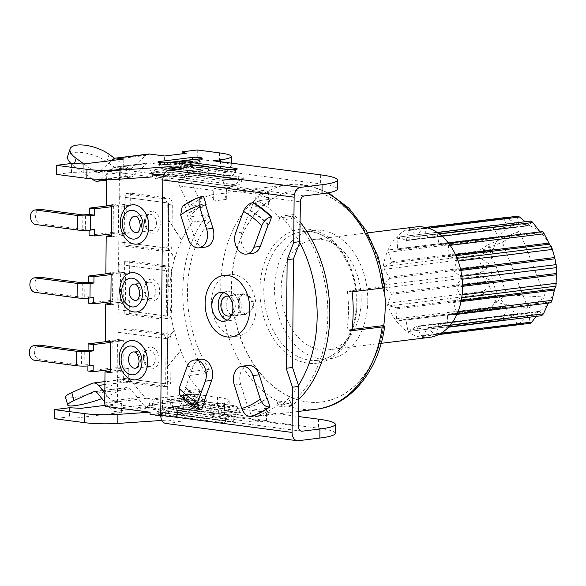 <?xml version="1.0" encoding="UTF-8"?>
<svg xmlns="http://www.w3.org/2000/svg" width="586" height="586" viewBox="0 0 586 586"><rect width="100%" height="100%" fill="white"/><g stroke="black" fill="none" stroke-linecap="round" stroke-linejoin="round"><path stroke-width="0.44" stroke-dasharray="2.93 2.2" d="M524.206 224.409A45.657 32.633 83 0 1 556.671 274.006A45.657 32.633 83 0 1 523.415 314.982A45.657 32.633 83 0 1 490.943 265.385A45.657 32.633 83 0 1 524.206 224.409M530.887 221.01L530.074 225.573L525.151 221.72M437.303 232.539L435.186 232.979C436.109 232.503 436.782 232.935 437.215 234.268L439.046 244.325L439.844 245.073L446.979 243.373L448.627 245.512L447.902 255.547L448.488 256.609L455.82 258.455L456.882 261.188L453.696 269.985L454.003 271.23L460.633 276.394L460.984 279.39L455.718 285.895L455.71 287.169L460.852 295.029L460.45 297.922L453.74 301.351L453.41 302.508L456.443 312.118L455.337 314.565L447.982 314.492L447.382 315.4L447.931 325.589C447.836 326.966 447.279 327.53 446.254 327.296L438.658 323.765L436.358 333.83L435.332 334.994L434.307 334.584L428.322 327.977L427.406 328.079L423.107 335.837L422.286 336.467L420.938 335.551L416.778 326.68L415.862 326.343L409.782 331.368C408.867 331.844 408.186 331.412 407.753 330.079L405.922 320.022L405.124 319.275L397.989 320.974L396.341 318.835L397.066 308.8L396.48 307.738L389.148 305.892L388.086 303.16L391.28 294.362L390.972 293.117L384.335 287.953L383.984 284.957L389.25 278.453L389.265 277.178L384.116 269.318L384.519 266.425L391.236 262.997L391.558 261.839L388.533 252.229L389.639 249.783L396.986 249.856L397.586 248.947L397.044 238.751C397.154 237.359 397.711 236.788 398.722 237.044L406.31 240.582L408.61 230.518L409.643 229.353L410.661 229.763L416.653 236.37L417.569 236.268L421.861 228.511L422.682 227.881L424.03 228.796L428.19 237.667L429.106 238.004L530.074 225.573L428.849 238.121L435.186 232.979L530.733 221.208M542.526 231.609L540.812 232.635L540.014 231.888M447.382 315.4L548.35 302.962L548.95 302.061L550.884 302.794M548.936 302.054L447.924 314.499L548.95 302.061M536.08 316.396L539.816 311.305L542.013 315.664M539.816 311.305L438.658 323.765L539.816 311.305M517.98 216.183L517.409 216.747L518.537 223.837L517.621 223.94L506.209 217.999L504.458 217.692L504.158 218.754L507.469 228.122L493.06 225.258L492.328 226.042L492.592 226.98L498.554 236.517L497.954 237.418L485.186 238.019C483.516 238.348 483.15 239.161 484.08 240.465L492.526 249.402L492.203 250.559L480.066 254.654C478.55 255.445 478.418 256.412 479.663 257.547L490.233 264.74L490.218 266.022L479.531 273.193C478.264 274.365 478.381 275.361 479.883 276.189L491.94 280.679L492.247 281.925L483.64 291.396C482.696 292.81 483.047 293.718 484.703 294.128L497.448 295.307L498.034 296.362L491.896 307.064C491.302 308.566 491.852 309.276 493.537 309.203L506.092 306.844L506.89 307.584L503.301 318.315L503.315 319.414L503.989 319.883L516.83 313.906L517.746 314.25L516.486 323.78L517.035 324.761L518.654 324.065L528.374 315.642L529.29 315.539L529.854 322.813L530.367 323.289M528.374 315.642L427.406 328.079L528.374 315.642M517.035 324.761L422.286 336.467M415.679 226.943A55.648 39.775 -97 0 0 382.555 281.976A55.648 39.775 -97 0 0 422.001 337.368A55.648 39.775 -97 0 0 429.289 337.404M321.641 239.462A55.648 39.775 83 0 1 361.093 294.853A55.648 39.775 83 0 1 327.962 349.886A55.648 39.775 83 0 1 320.681 349.849A55.648 39.775 83 0 1 281.229 294.458A55.648 39.775 83 0 1 314.36 239.425A55.648 39.775 83 0 1 321.641 239.462M248.193 365.466A14.137 10.109 -97 0 0 239.74 378.168A14.137 10.109 -97 0 0 240.641 384.218L248.061 407.724L248.691 407.644L251.423 416.28M268.762 224.826A104 74.327 -97 0 0 250.412 210.55L249.783 210.63L241.967 232.137A14.137 10.109 -97 0 0 240.963 237.938A14.137 10.109 -97 0 0 252.874 253.306M383.471 325.589A106.586 76.18 83 0 1 321.267 402.033A106.586 76.18 83 0 1 307.313 401.967A106.586 76.18 83 0 1 231.514 286.928A106.586 76.18 83 0 1 295.205 190.457A106.586 76.18 83 0 1 309.159 190.523A106.586 76.18 83 0 1 383.815 286.679L385.046 287.257M447.931 325.589L450.136 325.318M455.337 314.565L456.912 314.367L455.337 314.565M456.443 312.118L457.944 311.928M460.45 297.922L461.724 297.769M460.852 295.029L462.098 294.875M460.984 279.39L462.171 279.244M460.633 276.394L461.819 276.248M456.882 261.188L458.12 261.034M455.82 258.455L457.087 258.294M448.627 245.512L450.114 245.329M446.979 243.373L448.532 243.183L446.979 243.373M439.793 245.08L540.812 232.635L439.793 245.08M437.215 234.268L439.368 234.004M424.03 228.796L428.527 228.247M421.861 228.511L517.409 216.747M518.537 223.837L416.653 236.37L518.537 223.837M410.661 229.763L506.209 217.999M408.61 230.518L504.158 218.754M507.469 228.122L405.812 240.604L507.469 228.122M493.295 225.207L398.722 237.044L494.269 225.28M397.044 238.751L492.592 226.98M498.056 237.411L396.986 249.856L498.056 237.411M389.639 249.783L485.186 238.019L389.639 249.783M388.533 252.229L484.08 240.465M384.519 266.425L480.066 254.654M384.116 269.318L479.663 257.547M383.984 284.957L479.531 273.193M384.335 287.953L479.883 276.189M388.086 303.16L483.64 291.396M389.148 305.892L484.703 294.128M396.341 318.835L491.896 307.064M493.368 309.225L397.894 320.989L493.368 309.225M506.092 306.844L405.124 319.275L506.092 306.844M407.753 330.079L503.301 318.315M504.443 319.89L409.782 331.368L505.33 319.604M517.233 313.774L415.862 326.343L516.83 313.906L517.746 314.25L416.778 326.68M420.938 335.551L516.486 323.78M423.107 335.837L518.654 324.065M434.307 334.584L529.854 322.813M436.358 333.83L441.075 333.244M448.48 327.186L541.801 315.524M383.72 325.648A106.586 76.18 83 0 1 321.524 402.003A106.586 76.18 83 0 1 307.577 401.937A106.586 76.18 83 0 1 232.012 295.835A106.586 76.18 83 0 1 295.469 190.421A106.586 76.18 83 0 1 309.415 190.494A106.586 76.18 83 0 1 384.211 287.755M352.12 291.799L347.344 291.176L383.815 286.679M347.344 291.176A106.586 76.18 83 0 1 347.007 330.079L351.952 329.471M351.783 330.709L347.007 330.079M211.78 414.859L177.587 410.376L188.817 390.518L201.481 388.965L200.588 391.426L187.923 392.986A113.12 80.846 -97 0 0 209.817 410.024L222.482 408.464L224.541 402.802L211.868 404.362L211.78 414.859A5.472 3.765 97.5 0 0 211.978 416.646L254.002 422.154A5.472 3.765 97.5 0 1 253.804 420.374L253.892 409.878L255.848 416.06A113.12 80.846 -97 0 0 277.991 404.801L290.656 403.241L289.806 400.546L277.134 402.106L279.434 406.911L292.099 405.351A115.86 82.802 -97 0 0 298.684 399.505M200.588 391.426A113.12 80.846 83 0 1 200.273 391.096A113.12 80.846 -97 0 1 188.172 375.648L191.534 371.502A106.586 76.18 83 0 1 180.532 350.501L167.003 367.173L166.856 384.006L117.61 377.552L117.398 401.344A5.472 3.912 -97 0 0 118.211 404.801L166.263 411.108L166.248 413.189L179.734 414.954L179.748 412.874L187.395 413.877L201.481 388.965M191.534 371.502L209.268 369.312L205.906 373.458L188.172 375.648M205.906 373.458A113.12 80.846 83 0 1 182.751 290.993A113.12 80.846 83 0 1 207.29 214.784L210.572 219.801L192.838 221.984L189.556 216.974L207.29 214.784M289.806 400.546L290.971 402.992A113.12 80.846 -97 0 0 327.852 314.536A113.12 80.846 -97 0 0 292.597 216.622A113.12 80.846 83 0 0 292.282 216.285L279.617 217.845A113.12 80.846 -97 0 0 257.723 200.815L270.388 199.255L268.337 204.91L255.672 206.47L255.76 195.973A5.472 3.765 -82.5 0 1 255.994 194.134L213.971 188.626A5.472 3.765 -82.5 0 0 213.736 190.465L213.648 200.961L211.693 194.779A113.12 80.846 -97 0 0 189.556 206.038L202.221 204.477L203.071 207.173L190.406 208.733L179.55 185.982C178.071 182.444 178.415 180.356 180.583 179.712L189.446 178.62L181.799 177.617L181.821 175.536L168.336 173.771L168.321 175.851L169.933 175.741L169.984 170.035M292.099 405.351L290.971 402.992A113.12 80.846 83 0 1 290.656 403.241M253.892 409.878L266.557 408.317L268.513 414.5L255.848 416.06M268.513 414.5A113.12 80.846 83 0 1 266.498 415.013A113.12 80.846 -97 0 1 260.265 416.133A113.12 80.846 -97 0 1 224.482 409.504A113.12 80.846 83 0 1 222.482 408.464M209.817 410.024L211.868 404.362M188.817 390.518L187.923 392.986M177.587 410.376C176.005 413.328 176.32 414.859 178.525 414.969L187.395 413.877M301.541 431.186L177.902 414.976L300.896 431.018M166.856 384.006L165.442 383.793A5.472 3.912 83 0 0 165.684 382.013L166.043 340.385A5.472 3.912 83 0 0 165.838 338.547L124.042 333.068L124.071 329.449L162.154 334.445A5.472 3.912 83 0 1 165.838 338.547L167.376 338.752L173.998 330.445A106.586 76.18 83 0 1 169.837 301.058L170.087 301.028A106.586 76.18 83 0 1 170.211 286.554L169.962 286.583A106.586 76.18 83 0 1 174.628 258.353L168.036 248.281L168.541 219.845L168.167 248.266L166.629 248.068A5.472 3.912 83 0 0 166.871 246.288L167.23 204.66A5.472 3.912 83 0 0 167.017 202.822L125.221 197.343L125.258 193.724L163.34 198.72A5.472 3.912 83 0 1 167.017 202.822L168.563 203.027L168.285 219.875L181.499 240.055A106.586 76.18 83 0 1 192.838 221.984M168.285 219.875L168.431 203.042L119.185 196.581L119.398 172.782A5.472 3.912 -97 0 1 120.262 169.544L168.321 175.851M203.071 207.173L189.446 178.62M202.221 204.477A113.12 80.846 83 0 0 201.899 204.726A113.12 80.846 -97 0 0 189.556 216.974M180.532 350.501L180.788 350.472A106.586 76.18 83 0 1 174.254 330.416L167.501 338.737L167.252 367.144L180.788 350.472M174.628 258.353L174.884 258.323A106.586 76.18 83 0 1 181.748 240.026L168.541 219.845M209.268 369.312A106.586 76.18 83 0 1 210.572 219.801M224.357 193.219A113.12 80.846 83 0 1 226.372 192.706L226.313 199.401L224.357 193.219L211.693 194.779M270.388 199.255A113.12 80.846 83 0 0 268.395 198.215A113.12 80.846 -97 0 0 232.605 191.585A113.12 80.846 -97 0 0 226.372 192.706L226.416 187.095L213.971 188.626M257.723 200.815L255.672 206.47M292.282 216.285L291.389 218.754L278.724 220.314L281.097 216.117A115.86 82.802 83 0 1 299.717 242.553M278.724 220.314L279.617 217.845M291.389 218.754L293.762 214.557L281.097 216.117M300.23 222.123A115.86 82.802 -97 0 0 293.762 214.557M277.991 404.801L277.134 402.106M298.464 385.412A115.86 82.802 83 0 1 279.434 406.911M266.557 408.317L266.454 420.623L254.002 422.154M224.541 402.802L224.431 415.115L266.454 420.623M224.431 415.115L211.978 416.646M118.211 404.801L105.546 406.362M179.748 412.874L166.263 411.108M104.821 392.898L111.443 400.861L144.376 396.803A5.472 3.912 83 0 0 146.764 398.246L162.498 400.304L184.026 397.652L179.946 396.151L195.145 394.283L217.472 397.205A38.317 4.871 -179.5 0 1 229.185 400.817A38.317 4.871 -179.5 0 1 218.453 404.098L210.85 405.036L298.538 416.536M105.121 405.365L121.69 403.329L113.838 402.296A5.472 3.912 -97 0 1 111.443 400.861M160.754 415.686L167.069 416.514L179.734 414.954M163.347 176.335L169.156 177.097L167.069 416.514M106.681 179.514L106.733 174.342A5.472 3.912 83 0 1 107.597 171.105L152.133 176.95M110.256 372.557L123.053 370.982L117.801 370.293L110.271 371.224M117.801 370.293L117.61 377.552M117.735 377.538L123.646 378.307L123.727 369.261L128.788 368.638L124.847 368.118A9.12 1.157 0.5 0 0 111.948 368.037L87.885 371.004M162.41 386.928A5.472 3.912 83 0 0 165.442 383.793L123.646 378.307L123.609 381.925L161.692 386.921A5.472 3.912 83 0 0 162.41 386.928L167.479 386.306A5.472 3.912 -97 0 0 170.746 381.383L171.112 339.763A5.472 3.912 -97 0 0 167.222 333.815L129.14 328.827L124.071 329.449M128.788 368.638L128.678 381.303L166.761 386.299A5.472 3.912 -97 0 0 167.479 386.306M167.501 338.737L167.003 367.173M166.981 383.991L167.252 367.144M168.292 248.252L174.884 258.323M167.252 338.767L118.006 332.306L118.204 309.686L167.442 316.147L167.581 300.765L169.837 301.058M169.962 286.583L167.706 286.283L167.838 270.9L118.592 264.447L118.79 241.828L168.036 248.281M167.706 286.283L167.97 270.886L166.431 270.688A5.472 3.912 83 0 1 166.636 272.527L166.278 314.147A5.472 3.912 83 0 1 166.036 315.927L167.574 316.132L167.962 286.254L167.581 300.765M170.087 301.028L167.83 300.735M167.962 286.254L170.211 286.554M110.849 304.698L123.646 303.123L118.387 302.435L118.328 309.672L166.036 315.927A5.472 3.912 83 0 1 163.003 319.062A5.472 3.912 83 0 1 162.285 319.062L124.203 314.067L124.313 301.402L129.381 300.772L125.441 300.259A9.12 1.157 0.5 0 0 112.541 300.179L88.479 303.138M124.203 314.067L129.272 313.444L167.354 318.44A5.472 3.912 -97 0 0 168.072 318.44A5.472 3.912 -97 0 0 171.339 313.525L171.705 271.904A5.472 3.912 -97 0 0 167.808 265.956L129.726 260.96L124.664 261.583L162.747 266.579A5.472 3.912 83 0 1 166.431 270.688L124.628 265.202L124.664 261.583M108.381 273.574L112.783 273.032A9.12 1.157 -179.5 0 1 125.682 273.113L129.616 273.633L124.554 274.255L124.628 265.202L118.592 264.447M111.443 236.832L124.232 235.257L118.98 234.568L111.457 235.499M118.98 234.568L118.79 241.828M118.724 264.433L118.658 271.67L105.868 273.244M111.12 273.933L123.91 272.358L118.658 271.67M123.646 303.123L123.661 301.314L124.313 301.402M120.613 273.735L120.379 300.882L117.793 300.867L118.035 273.721L123.895 274.167L123.91 272.358M124.554 274.255L123.895 274.167L123.661 301.314L120.379 300.882M117.793 300.867L110.879 301.717M118.387 302.435L110.864 303.358M120.02 341.601L119.786 368.748L117.207 368.726L117.442 341.579L123.961 342.114L124.042 333.068L118.006 332.306M118.13 332.291L118.064 339.528L105.275 341.103M110.527 341.799L123.316 340.217L118.064 339.528M123.053 370.982L123.067 369.173L123.727 369.261M119.786 368.748L123.067 369.173L123.316 340.217M117.207 368.726L110.285 369.583M128.678 381.303L123.609 381.925M107.787 341.433L112.19 340.891A9.12 1.157 -179.5 0 1 125.089 340.979L129.023 341.492L129.14 328.827M129.023 341.492L123.961 342.114M117.442 341.579L110.52 342.436M93.196 365.356L87.944 364.668L87.929 365.972M87.944 364.668L81.564 365.122L39.54 359.614A7.296 5.215 -97 0 1 34.369 352.347A7.296 5.215 -97 0 1 38.713 345.125M129.272 313.444L129.381 300.772M129.616 273.633L129.726 260.96M118.035 273.721L111.113 274.57M93.789 297.498L88.537 296.809L88.523 298.106M88.537 296.809L82.157 297.256L40.134 291.747A7.296 5.215 -97 0 1 34.955 284.481A7.296 5.215 -97 0 1 39.306 277.266M118.921 241.806L124.825 242.582L124.906 233.536L118.387 233.001L111.472 233.858M163.597 251.204A5.472 3.912 83 0 0 166.629 248.068L124.825 242.582L124.796 246.201L162.879 251.196A5.472 3.912 83 0 0 163.597 251.204L168.665 250.574A5.472 3.912 -97 0 0 171.932 245.659L172.299 204.038A5.472 3.912 -97 0 0 168.402 198.09L130.319 193.102L125.258 193.724M126.034 232.393L126.268 205.246A9.12 1.157 -179.5 0 0 113.369 205.166L113.135 232.312A9.12 1.157 0.5 0 1 126.034 232.393L129.975 232.913L129.865 245.578L167.948 250.574A5.472 3.912 -97 0 0 168.665 250.574M126.268 205.246L130.209 205.767L125.148 206.389L125.221 197.343L119.185 196.581M130.209 205.767L130.319 193.102M118.387 233.001L118.628 205.854L124.488 206.301L124.503 204.492L119.251 203.803L106.462 205.378M119.317 196.566L119.251 203.803M124.232 235.257L124.488 206.301L125.148 206.389M113.369 205.166L108.974 205.708M118.628 205.854L111.706 206.712M111.714 206.067L124.503 204.492M120.262 169.544L107.597 171.105M109.113 154.316L106.681 161.67L126.737 176.13A9.12 6.519 -97 0 0 130.495 177.199A9.12 6.519 -97 0 0 133.322 175.844L146.405 163.794A5.472 3.912 83 0 1 148.104 162.981L115.171 167.039A5.472 3.912 -97 0 1 115.889 167.039L123.741 168.072L83.212 173.06L71.529 172.496L56.337 174.372M337.324 189.058A54.732 6.951 0.5 0 0 320.586 183.901L212.908 169.779L220.504 168.841A38.317 4.871 0.5 0 0 231.243 165.56A38.317 4.871 0.5 0 0 219.523 161.948L197.196 159.026L182.004 160.894L186.084 162.395L164.549 165.047L148.815 162.989A5.472 3.912 83 0 0 148.104 162.981M181.799 177.617L169.933 175.741M164.292 174.042L168.336 173.771M71.529 172.496L71.609 163.45M83.212 173.06L83.293 164.014M148.595 154.045A9.12 6.519 -97 0 0 145.768 155.407L132.172 167.926A5.472 3.912 83 0 1 130.473 168.739A5.472 3.912 83 0 1 128.217 168.101L114.68 158.337M123.741 168.072L123.822 159.026M83.901 163.941L95.291 172.152A5.472 3.912 -97 0 0 97.547 172.797A5.472 3.912 -97 0 0 99.239 171.976L111.692 160.52M92.039 178.913L73.748 165.728L74.459 163.589M115.171 167.039A5.472 3.912 -97 0 0 113.479 167.852L100.917 179.411M164.549 165.047L164.629 156.001M106.681 161.67A23.718 9.164 18.3 0 0 83.161 152.646A23.718 9.164 18.3 0 0 67.698 156.242M71.053 163.516A23.718 9.164 18.3 0 0 73.748 165.728M186.084 162.395L186.158 153.349M182.004 160.894L182.063 153.854M197.277 149.972L197.196 159.026M212.908 169.779L212.982 160.732M189.556 206.038L190.406 208.733M226.313 199.401L213.648 200.961M268.337 204.91L268.439 192.604L226.416 187.095M268.439 192.604L255.994 194.134M335.192 433.362A54.732 6.951 0.5 0 0 318.454 428.205L210.77 414.082L218.373 413.152A38.317 4.871 0.5 0 0 229.111 409.87A38.317 4.871 0.5 0 0 217.391 406.259L195.065 403.329L195.145 394.283M210.85 405.036L210.77 414.082M179.946 396.151L179.873 405.197L195.065 403.329M184.026 397.652L183.945 406.699L179.873 405.197M162.498 400.304L162.417 409.358L147.577 407.409A9.12 6.519 -97 0 1 143.592 405.007L110.659 409.065L104.74 401.945M162.417 409.358L183.945 406.699M181.015 412.72L180.935 421.766L167.003 423.48A9.12 6.278 97.5 0 1 165.897 423.48M180.935 421.766L167.801 420.045L161.948 420.44M81.161 408.317L81.08 417.371L69.397 416.8L54.205 418.675M81.08 417.371L121.61 412.376L114.651 411.467A9.12 6.519 83 0 1 110.659 409.065M144.376 396.803L131.528 381.354A9.12 6.519 -97 0 0 126.342 378.952A9.12 6.519 -97 0 0 124.965 379.34L104.704 388.518L107.004 396.488L126.305 387.742A5.472 3.912 83 0 1 127.133 387.507A5.472 3.912 83 0 1 130.239 388.958L143.592 405.007M107.004 396.488A23.718 3.611 -16.1 0 1 101.935 398.568M121.69 403.329L121.61 412.376M65.449 397.118A23.718 3.611 163.9 0 0 80.194 396.319A23.718 3.611 163.9 0 0 104.704 388.518M69.478 407.753L69.397 416.8M167.882 410.998L167.801 420.045M150.06 414.287L166.248 413.189M183.066 177.463L183.147 168.416M169.156 177.097L181.821 175.536M200.742 359.247A14.137 10.109 -97 0 0 193.292 366.14L185.484 387.646L186.114 387.566L183.242 395.477A113.12 80.846 -97 0 0 201.591 409.746M186.114 387.566A104 74.327 -97 0 0 203.957 401.557M203.452 196.112A113.12 80.846 -97 0 0 184.905 205.547L187.63 214.19L187 214.264L194.413 237.77A14.137 10.109 -97 0 0 205.422 247.087M205.583 204.932A104 74.327 -97 0 0 187.63 214.19M253.284 202.646L250.412 210.55M248.691 407.644A104 74.327 -97 0 0 267.245 398.209M183.242 395.477L179.594 394.664M185.484 387.646A104 74.327 -97 0 0 203.825 401.923M205.547 204.829A104 74.327 -97 0 0 187 214.264M184.905 205.547L182.275 206.411M268.124 224.907A104 74.327 -97 0 0 249.783 210.63M223.837 292.641A14.599 10.431 83 0 1 226.921 291.557A14.599 10.431 83 0 1 239.213 307.423A14.599 10.431 83 0 1 230.488 320.527A14.599 10.431 83 0 1 227.236 320.227M256.097 308.346A31.014 22.165 83 0 1 233.499 336.181A31.014 22.165 83 0 1 211.443 302.493A31.014 22.165 83 0 1 234.041 274.651A31.014 22.165 83 0 1 256.097 308.346M233.682 315.825A10.489 7.501 -97 0 0 235.052 315.832A10.489 7.501 -97 0 0 241.3 305.453A10.489 7.501 -97 0 0 233.858 295.014A10.489 7.501 -97 0 0 232.488 295.007A10.489 7.501 -97 0 0 226.24 305.379A10.489 7.501 -97 0 0 233.682 315.825M253.635 307.84L252.698 307.958L245.783 314.506L244.384 314.506C240.905 313.869 238.861 311.056 238.253 306.06L239.183 305.943A10.489 7.501 83 0 1 239.242 299.878L238.312 299.988L243.212 293.689L244.567 293.696C248.09 294.326 250.823 297.051 252.756 301.885L253.687 301.768A10.489 7.501 83 0 1 253.635 307.84L253.687 301.768M239.183 305.943L239.242 299.878M238.312 299.988L238.707 302.969L238.253 306.06M252.698 307.958L253.152 304.867L249.49 296.955L243.337 294.128L239.623 296.78L238.707 302.969L240.209 311.151L245.783 314.052L231.118 315.854M245.783 314.052L250.581 311.063L253.152 304.867L252.756 301.885M229.009 296.348A10.035 7.171 83 0 1 235.294 307.064A10.035 7.171 83 0 1 231.353 315.371M248.061 407.724A104 74.327 -97 0 0 266.615 398.29M233.118 421.686A1.824 1.253 -82.5 0 1 232.898 421.686A1.824 1.253 -82.5 0 1 231.866 420.03L231.88 418.221L177.338 410.749C177.573 408.896 175.448 407.731 170.944 407.248L229.382 414.917L169.676 407.409C170.394 407.68 170.848 409.167 171.053 411.855L225.551 419.005L225.537 420.814L168.453 413.65A1.824 1.304 -97 0 0 169.757 415.628L224.255 422.777A6.387 0.813 -179.5 0 0 233.279 422.836A6.387 0.813 -179.5 0 0 233.118 421.686L178.62 414.536L198.251 412.119A6.387 0.813 -179.5 0 0 198.09 410.969A6.387 0.813 -179.5 0 0 189.058 410.918L157.392 414.815A6.387 0.813 -179.5 0 0 157.561 415.965A6.387 0.813 -179.5 0 0 166.585 416.023L169.757 415.628A1.824 1.253 97.5 0 0 171.039 413.665L171.053 411.855L168.475 411.841L168.453 413.65L165.289 414.038A4.563 0.579 -179.5 0 1 160.3 414.134A4.563 0.579 -179.5 0 1 157.444 413.57A4.563 0.579 -179.5 0 1 158.725 413.181L190.384 409.277A4.563 0.579 -179.5 0 1 195.38 409.189A4.563 0.579 -179.5 0 1 198.229 409.746A4.563 0.579 -179.5 0 1 196.955 410.141L177.368 412.888A1.824 1.253 97.5 0 0 178.4 414.536A1.824 1.253 97.5 0 0 178.62 414.536A1.824 1.304 83 0 1 177.324 412.559L177.338 410.749L196.969 408.332L196.955 410.141A1.824 1.304 -97 0 0 198.251 412.119M224.255 422.777A1.824 1.253 -82.5 0 0 225.537 420.814A4.563 0.579 -179.5 0 0 230.481 420.968A4.563 0.579 -179.5 0 0 233.265 420.462A4.563 0.579 -179.5 0 0 231.866 420.03L177.368 412.888L177.382 411.079L172.079 407.343L170.944 407.248L194.376 404.362L162.71 408.266A3.648 2.608 -97 0 1 165.303 412.229L168.475 411.841L169.676 407.409L162.71 408.266M199.994 158.828A1.824 1.304 -97 0 0 199.13 160.403L199.115 162.212L179.536 164.959C179.741 166.812 177.573 167.948 173.031 168.372L195.145 165.318A3.648 2.608 83 0 1 192.552 161.355L192.567 159.707M178.994 162.981L179.499 162.82L179.484 164.629L174.196 168.292L173.031 168.372L231.463 176.042L172.006 168.621L229.756 176.196A3.648 2.512 97.5 0 0 230.203 176.196M195.145 165.318L163.479 169.215L171.764 168.534C172.753 168.541 173.229 167.611 173.2 165.743L173.214 163.934A1.824 1.253 97.5 0 0 172.401 162.337M226.885 169.471A1.824 1.253 -82.5 0 1 227.712 171.075L227.698 172.885L170.621 165.721C170.782 168.153 171.163 169.09 171.764 168.534L172.006 168.621M189.791 172.423C188.377 176.196 185.344 177.932 180.693 177.631L182.327 177.521L189.791 172.423A1.824 1.253 -82.5 0 1 191.073 170.46L206.272 168.585A14.569 1.853 -179.5 0 0 205.898 165.97A14.569 1.853 -179.5 0 0 185.301 165.838L153.635 169.735A14.569 1.853 -179.5 0 0 153.371 172.269A14.569 1.853 -179.5 0 0 173.258 172.636A1.824 1.253 -82.5 0 1 173.485 172.636A1.824 1.253 -82.5 0 1 174.511 174.284L172.555 178.584L171.302 178.334L172.233 178.627C171.866 179.536 156.132 179.514 155.29 178.283C153.342 177.844 152.03 176.02 151.364 172.811A12.745 1.619 0.5 0 0 158.601 174.335A12.745 1.619 0.5 0 0 172.101 174.254L172.233 178.627L226.291 185.63A5.472 3.765 -82.5 0 1 223.2 180.671A1.824 1.253 97.5 0 0 222.175 179.016A1.824 1.253 97.5 0 0 221.955 179.016L173.258 172.636A1.824 1.135 84.6 0 0 173.075 172.628A1.824 1.135 84.6 0 0 172.101 174.254L223.2 180.671A10.944 1.392 0.5 0 0 235.074 181.052A10.944 1.392 0.5 0 0 241.747 179.829A10.944 1.392 0.5 0 0 238.399 178.803L189.747 172.094A1.824 1.304 83 0 1 190.838 170.46A1.824 1.304 83 0 1 191.073 170.46L239.681 176.833A12.775 1.626 -179.5 0 1 240.011 179.133A12.775 1.626 -179.5 0 1 221.955 179.016M113.135 232.312L89.072 235.279M129.975 232.913L124.906 233.536M129.865 245.578L124.796 246.201M94.383 229.631L89.123 228.943L89.116 230.247M89.123 228.943L82.751 229.397L40.727 223.881A7.296 5.215 -97 0 1 35.548 216.622A7.296 5.215 -97 0 1 39.892 209.4M237.63 412.09A12.775 1.626 0.5 0 1 237.96 414.39A12.775 1.626 0.5 0 1 219.897 414.273A1.824 1.253 97.5 0 0 221.178 412.31L172.489 405.922A1.824 1.253 -82.5 0 1 171.207 407.893A14.569 1.853 0.5 0 1 151.32 407.526A14.569 1.853 0.5 0 1 151.584 404.992L183.25 401.095A14.569 1.853 0.5 0 1 203.847 401.227A14.569 1.853 0.5 0 1 204.221 403.842A1.824 1.304 83 0 1 202.924 401.864L187.725 403.732C188.223 401.08 185.242 399.308 178.767 398.414L180.349 398.531L187.769 404.062L236.378 410.434A1.824 1.253 97.5 0 0 237.411 412.09A1.824 1.253 97.5 0 0 237.63 412.09L189.022 405.717A1.824 1.253 -82.5 0 1 188.802 405.717A1.824 1.253 -82.5 0 1 187.769 404.062L187.769 404.062M151.584 404.992A1.824 1.304 -97 0 0 151.825 404.992L148.756 405.629L149.342 404.45A12.745 1.619 -179.5 0 0 156.579 405.973A12.745 1.619 -179.5 0 0 170.079 405.893L172.489 405.922C173.2 402.941 172.159 400.67 169.376 399.117C170.482 399.176 170.716 401.432 170.079 405.893A1.824 1.135 -95.4 0 0 171.207 407.893L219.897 414.273M367.781 300.765A64.768 46.294 -97 0 0 313.246 230.371A64.768 46.294 -97 0 0 274.541 288.539A64.768 46.294 -97 0 0 329.083 358.94A64.768 46.294 -97 0 0 367.781 300.765M528.081 308.426L502.363 242.296L519.54 230.957L545.258 297.095L528.081 308.426L495.595 302.339L476.228 252.529L502.363 242.296M476.228 252.529L487.677 244.977L507.051 294.78L495.595 302.339M507.051 294.78L545.258 297.095M487.677 244.977L519.54 230.957M189.747 172.094L204.946 170.226A1.824 1.304 83 0 1 206.038 168.585A1.824 1.304 83 0 1 206.272 168.585M241.967 232.137L235.638 232.913M315.993 409.262A113.12 80.846 83 0 1 220.739 287.103A113.12 80.846 83 0 1 220.746 286.32A113.12 80.846 -97 0 1 288.334 184.722L308.668 185.535L328.468 192.772M327.215 192.992A113.12 80.846 -97 0 0 288.334 184.722L232.605 191.585M453.41 302.508L461.043 301.57M453.74 301.351L461.27 300.42M455.71 287.169L462.537 286.327M455.718 285.895L462.522 285.052M454.003 271.23L460.786 270.395M453.696 269.985L460.508 269.142M448.488 256.609L455.967 255.686M447.902 255.547L455.476 254.617M439.046 244.325L448.517 243.161M428.19 237.667L529.158 225.229M406.618 240.07L507.586 227.632M397.586 248.947L498.554 236.517M391.558 261.839L492.526 249.402M391.236 262.997L492.203 250.559M389.265 277.178L490.233 264.74M389.25 278.453L490.218 266.022M390.972 293.117L491.94 280.679M391.28 294.362L492.247 281.925M396.48 307.738L497.448 295.307M397.066 308.8L498.034 296.362M405.922 320.022L506.89 307.584M438.35 324.278L539.318 311.84M259.906 289.843A67.507 48.25 83 0 1 309.078 229.258A67.507 48.25 83 0 1 357.086 302.588A67.507 48.25 83 0 1 307.914 363.174A67.507 48.25 83 0 1 259.906 289.843M255.76 195.973L300.413 201.826M298.45 426.227L253.804 420.374M146.764 398.246L113.838 402.296M204.221 403.842L189.022 405.717A1.824 1.304 -97 0 1 187.725 403.732M117.398 401.344L104.733 402.904M166.761 386.299L161.692 386.921M165.684 382.013L170.746 381.383M167.354 318.44L162.285 319.062M166.278 314.147L171.339 313.525M171.705 271.904L166.636 272.527M162.747 266.579L167.808 265.956M124.847 368.118L125.089 340.979M143.35 356.962A10.944 7.823 -97 0 0 151.137 368.85A10.944 7.823 -97 0 0 159.114 359.028A10.944 7.823 -97 0 0 151.327 347.132A10.944 7.823 -97 0 0 143.35 356.962M171.112 339.763L166.043 340.385M162.154 334.445L167.222 333.815M112.19 340.891L111.948 368.037M84.142 365.137L84.267 350.662M81.688 350.64L81.564 365.122M34.471 360.236L39.54 359.614M143.424 357.453A8.211 5.867 83 0 1 148.331 350.076A8.211 5.867 83 0 1 155.239 358.998A8.211 5.867 83 0 1 150.338 366.375A8.211 5.867 83 0 1 143.424 357.453M140.376 360.83A8.211 5.867 83 0 1 135.476 368.206L150.338 366.375C148.492 366.177 145.306 366.147 144.193 357.218C145.057 349.827 148.06 350.186 148.331 350.076L133.469 351.908A8.211 5.867 83 0 1 140.376 360.83M125.441 300.259L125.682 273.113M143.944 289.096A10.944 7.823 -97 0 0 151.73 300.984A10.944 7.823 -97 0 0 159.707 291.161A10.944 7.823 -97 0 0 151.921 279.273A10.944 7.823 -97 0 0 143.944 289.096M112.783 273.032L112.541 300.179M84.736 297.278L84.86 282.796M82.282 282.782L82.157 297.256M35.065 292.37L40.134 291.747M144.017 289.587A8.211 5.867 83 0 1 148.925 282.218A8.211 5.867 83 0 1 155.832 291.139A8.211 5.867 83 0 1 150.932 298.516A8.211 5.867 83 0 1 144.017 289.587M140.97 292.971A8.211 5.867 83 0 1 136.062 300.34L150.932 298.516C149.078 298.311 145.899 298.281 144.779 289.352C145.65 281.961 148.654 282.32 148.925 282.218L134.055 284.049A8.211 5.867 83 0 1 140.97 292.971M167.948 250.574L162.879 251.196M166.871 246.288L171.932 245.659M121.207 205.876L120.965 233.016M106.733 174.342L119.398 172.782M115.889 167.039L148.815 162.989M304.259 195.929L180.583 179.712M112.842 159.465L145.768 155.407M146.405 163.794L113.479 167.852M103.766 179.484L133.322 175.844M126.737 176.13L93.804 180.188M95.291 172.152L128.217 168.101M132.172 167.926L99.239 171.976M219.604 152.902L219.523 161.948M220.504 168.841L220.563 161.729M320.667 174.855L320.586 183.901M179.55 185.982L213.736 190.465M318.535 419.158L318.454 428.205M218.373 413.152L218.453 404.098M217.472 397.205L217.391 406.259M298.325 440.709L167.003 423.48M114.651 411.467L147.577 407.409M126.305 387.742L95.064 391.595M97.313 393.008L130.239 388.958M92.031 383.398L124.965 379.34M131.528 381.354L104.894 384.636M200.954 409.826A113.12 80.846 83 0 1 182.612 395.55M186.963 366.924L193.292 366.14M194.413 237.77L188.084 238.546M184.268 205.627A113.12 80.846 83 0 1 202.822 196.193M234.312 385.002L240.641 384.218M189.058 410.918A1.824 1.304 -97 0 0 189.3 410.918A1.824 1.304 -97 0 0 190.384 409.277L190.406 407.468L158.74 411.365L158.725 413.181A1.824 1.304 83 0 1 157.634 414.815A1.824 1.304 83 0 1 157.392 414.815M166.585 416.023A1.824 1.304 83 0 1 165.289 414.038L165.303 412.229A4.563 0.579 0.5 0 1 160.315 412.324A4.563 0.579 0.5 0 1 157.458 411.76A4.563 0.579 0.5 0 1 158.74 411.365A3.648 2.608 -97 0 1 160.923 408.09C159.619 407.783 158.469 409.006 157.458 411.76L157.444 413.57L156.587 415.013L189.3 410.918C195.856 410.735 199.108 410.83 199.064 411.204L198.229 409.746L198.251 407.937A4.563 0.579 0.5 0 0 195.394 407.373A4.563 0.579 0.5 0 0 190.406 407.468A3.648 2.608 83 0 1 192.582 404.193A3.648 2.608 83 0 1 193.058 404.193M194.376 404.362A3.648 2.608 83 0 1 196.969 408.332A4.563 0.579 0.5 0 0 198.251 407.937C196.977 403.578 195.797 404.787 195.131 404.259L160.923 408.09A3.648 2.608 -97 0 1 161.399 408.09M228.115 415.071A3.648 2.512 97.5 0 0 225.551 419.005A4.563 0.579 0.5 0 0 230.496 419.158A4.563 0.579 0.5 0 0 233.279 418.653A4.563 0.579 0.5 0 0 231.88 418.221A3.648 2.512 97.5 0 0 229.822 414.917A3.648 2.512 97.5 0 0 229.382 414.917M171.493 162.337A1.824 1.304 -97 0 0 170.636 163.912L227.712 171.075A4.563 0.579 0.5 0 0 232.664 171.237A4.563 0.579 0.5 0 0 235.44 170.731A4.563 0.579 0.5 0 0 234.048 170.299L228.804 169.61M160.798 162.703A1.824 1.304 83 0 1 160.901 163.443A4.563 0.579 0.5 0 0 159.626 163.831A4.563 0.579 0.5 0 0 162.476 164.395A4.563 0.579 0.5 0 0 167.471 164.307L170.636 163.912L170.621 165.721L167.457 166.116L167.471 164.307A1.824 1.304 83 0 1 168.35 162.718M165.721 162.849L160.901 163.443L160.886 165.252L178.415 163.091M180.591 161.187A1.824 1.304 83 0 0 179.499 162.82L199.13 160.403A4.563 0.579 0.5 0 0 200.412 160.015A4.563 0.579 0.5 0 0 195.109 159.392M179.484 164.629L234.034 172.108L234.048 170.299A1.824 1.253 -82.5 0 1 234.151 169.581M179.55 163.245L179.536 164.959M164.798 169.391A3.648 2.608 -97 0 0 165.274 169.391A3.648 2.608 -97 0 0 167.457 166.116A4.563 0.579 -179.5 0 1 162.461 166.204A4.563 0.579 -179.5 0 1 159.612 165.64A4.563 0.579 -179.5 0 1 160.886 165.252A3.648 2.608 -97 0 0 163.479 169.215M178.986 163.025L192.552 161.355A4.563 0.579 -179.5 0 1 197.541 161.26A4.563 0.579 -179.5 0 1 200.397 161.824A4.563 0.579 -179.5 0 1 199.115 162.212A3.648 2.608 83 0 1 196.94 165.494A3.648 2.608 83 0 1 196.457 165.486M231.463 176.042A3.648 2.512 97.5 0 0 234.034 172.108A4.563 0.579 -179.5 0 1 235.425 172.54A4.563 0.579 -179.5 0 1 232.642 173.046A4.563 0.579 -179.5 0 1 227.698 172.885A3.648 2.512 97.5 0 0 229.756 176.196L232.283 176.159C232.913 175.646 234.078 176.877 235.425 172.54L235.44 170.731L236.305 169.288M239.681 176.833A1.824 1.253 97.5 0 0 238.399 178.803A5.472 3.765 -82.5 0 1 234.554 184.7L180.693 177.631L200.954 175.141A7.274 0.923 0.5 0 0 200.771 173.83A7.274 0.923 0.5 0 0 190.487 173.764L158.828 177.668A5.472 3.912 83 0 1 154.931 171.72A1.824 1.304 -97 0 0 153.635 169.735M185.301 165.838A1.824 1.304 83 0 1 186.597 167.816L154.931 171.72A12.745 1.619 0.5 0 0 151.364 172.811L150.8 171.625L157.048 172.65L173.075 172.628A1.824 1.824 0 0 1 173.485 172.636L222.175 179.016C226.071 179.624 231.763 179.682 239.242 179.191L242.377 178.605L241.747 179.829C241.688 181.975 240.648 183.638 238.627 184.81L234.957 185.74L226.291 185.63A5.472 3.765 -82.5 0 0 226.958 185.63A5.472 0.696 0.5 0 0 234.693 185.681A5.472 0.696 0.5 0 0 234.554 184.7M200.954 175.141A5.472 3.912 -97 0 0 201.672 175.141A5.472 3.912 -97 0 0 204.946 170.226A12.745 1.619 0.5 0 0 208.513 169.134A12.745 1.619 0.5 0 0 200.551 167.559A12.745 1.619 0.5 0 0 186.597 167.816A5.472 3.912 -97 0 0 190.494 173.764M158.828 177.668A7.274 0.923 0.5 0 0 161.626 179.199A7.274 0.923 0.5 0 0 171.302 178.334L226.958 185.63M144.537 221.237A10.944 7.823 -97 0 0 152.323 233.125A10.944 7.823 -97 0 0 160.293 223.303A10.944 7.823 -97 0 0 152.514 211.407A10.944 7.823 -97 0 0 144.537 221.237M172.299 204.038L167.23 204.66M163.34 198.72L168.402 198.09M85.329 229.412L85.453 214.937M82.875 214.916L82.751 229.397M35.658 224.511L40.727 223.881M144.61 221.728A8.211 5.867 83 0 1 149.511 214.351A8.211 5.867 83 0 1 156.425 223.273A8.211 5.867 83 0 1 151.518 230.65A8.211 5.867 83 0 1 144.61 221.728M141.563 225.105A8.211 5.867 83 0 1 136.655 232.481L151.518 230.65C149.672 230.452 146.493 230.423 145.372 221.493C146.244 214.102 149.247 214.454 149.511 214.351L134.648 216.183A8.211 5.867 83 0 1 141.563 225.105M199.028 395.916A7.274 0.923 -179.5 0 0 198.844 394.612A7.274 0.923 -179.5 0 0 188.56 394.546A5.472 3.912 -97 0 0 187.85 394.539A5.472 3.912 -97 0 0 184.575 399.454A1.824 1.304 83 0 1 183.484 401.095L151.825 404.992A1.824 1.304 -97 0 0 152.917 403.358L184.575 399.454A12.745 1.619 -179.5 0 1 198.529 399.198A12.745 1.619 -179.5 0 1 206.492 400.773A12.745 1.619 -179.5 0 1 202.924 401.864A5.472 3.912 -97 0 0 199.028 395.916L178.767 398.414L232.627 405.475A5.472 0.696 -179.5 0 1 232.767 406.464A5.472 0.696 -179.5 0 1 225.024 406.413A5.472 3.765 -82.5 0 0 221.178 412.31A10.944 1.392 -179.5 0 0 233.052 412.69A10.944 1.392 -179.5 0 0 239.725 411.467L240.333 412.705L188.802 405.717A1.824 1.824 0 0 1 187.212 403.893L186.883 402.406C185.476 400.15 183.293 398.861 180.349 398.539L233.294 405.475A5.472 3.765 -82.5 0 1 236.378 410.434A10.944 1.392 -179.5 0 1 239.725 411.467L237.22 406.757L233.294 405.475A5.472 3.765 -82.5 0 0 232.627 405.475M188.56 394.546L156.901 398.443A7.274 0.923 -179.5 0 0 159.7 399.982A7.274 0.923 -179.5 0 0 169.376 399.117L225.024 406.413M183.25 401.095A1.824 1.304 83 0 0 183.484 401.095L193.6 400.634L203.393 401.19L207.056 401.959L206.492 400.773C205.708 397.315 204.133 395.411 201.767 395.045C201.965 394.708 193.175 393.814 187.85 394.539L156.184 398.443C152.419 398.399 150.133 400.399 149.342 404.45A12.745 1.619 -179.5 0 1 152.917 403.358A5.472 3.912 83 0 1 156.184 398.443A5.472 3.912 83 0 1 156.901 398.443M357.013 302.09A64.768 46.294 83 0 1 318.315 360.265A64.768 46.294 83 0 1 263.781 289.865A64.768 46.294 83 0 1 302.479 231.697A64.768 46.294 83 0 1 357.013 302.09M381.156 343.33L327.962 349.886M425.817 227.493L422.682 227.881M518.302 224.123L417.144 236.583M425.429 227.405L409.643 229.353M507.22 228.203L406.098 240.656M528.982 315.305L427.824 327.764M438.628 334.591L435.332 334.994M539.984 311.232L438.87 323.692M298.582 411.409L260.265 416.133M163.003 319.062L168.072 318.44M106.681 180.129L130.495 177.199M130.473 168.739L97.547 172.797M231.265 163.128L231.243 165.56M229.185 400.817L229.111 409.87M94.2 391.565L127.133 387.507M126.342 378.952L104.923 381.589M226.921 291.557L220.585 292.333M230.488 320.527L224.152 321.311M232.488 295.007L243.212 293.681M235.052 315.832L245.783 314.506M243.337 294.128L228.665 295.937M233.265 420.462L234.1 421.92L178.4 414.536A1.824 1.824 0 0 1 176.811 412.712L176.826 410.903C178.173 410.984 173.463 406.618 172.079 407.343L229.822 414.917C230.613 415.796 231.411 413.372 233.279 418.653L233.265 420.462M158.791 162.381L159.626 163.831L159.612 165.64C160.967 169.149 162.857 170.401 165.274 169.391L171.552 168.621M178.986 163.172L178.972 164.791C179.66 165.149 178.562 166.212 175.675 167.977L196.94 165.494C197.621 164.651 198.493 167.039 200.397 161.824L200.412 160.015L201.269 158.572M189.234 172.255L188.274 174.672L182.327 177.521L201.672 175.141C205.268 175.229 207.547 173.222 208.513 169.134L209.099 167.955L190.838 170.46A1.824 1.824 0 0 0 189.234 172.255M329.083 358.94L318.315 360.265C338.503 358.61 356.398 333.346 356.251 302.325C357.599 262.623 328.072 226.665 302.479 231.697L313.246 230.371M367.547 232.869L314.36 239.425"/><path stroke-width="0.88" d="M525.151 221.72L519.577 217.025L517.98 216.183L517.409 216.747M448.517 243.161L540.014 231.888L532.762 222.497C531.663 221.252 530.982 220.819 530.733 221.208M550.884 302.794L456.912 314.367L550.884 302.794L551.99 300.347L554.708 288.913L555.997 286.158L556.539 267.619L554.971 258.792L552.43 249.416L551.367 246.684L549.456 244.172L544.174 233.748L542.555 231.602L448.532 243.183L542.526 231.609M541.801 315.524L543.478 313.818L548.35 302.962M529.854 322.813C530.11 323.604 530.791 323.355 531.905 322.058L536.08 316.396M381.156 343.33L429.289 337.404A55.648 39.775 -97 0 0 462.413 282.371A55.648 39.775 -97 0 0 422.967 226.98A55.648 39.775 -97 0 0 415.679 226.943L367.547 232.869M259.195 374.784A14.137 10.109 -97 0 0 248.193 365.466L241.857 366.25A14.137 10.109 83 0 1 252.859 375.567L260.279 399.066A104 74.327 83 0 1 241.725 408.501C243.908 413.877 246.926 416.5 250.786 416.36L251.423 416.28A113.12 80.846 -97 0 0 269.97 406.845L267.245 398.209L266.615 398.29L259.195 374.784L252.859 375.567M241.725 408.501L234.312 385.002A14.137 10.109 83 0 1 233.411 378.944A14.137 10.109 83 0 1 241.857 366.25M261.796 225.683L253.98 247.189A14.137 10.109 83 0 1 246.538 254.09A14.137 10.109 83 0 1 234.634 238.714A14.137 10.109 83 0 1 235.638 232.913L243.446 211.414A104 74.327 83 0 1 261.796 225.683C264.066 220.658 267.128 217.765 270.996 217.003L271.633 216.923A113.12 80.846 -97 0 0 253.284 202.646L252.654 202.727C248.786 203.481 245.717 206.382 243.446 211.414M351.952 329.471L383.471 325.589L384.709 326.204L382.182 326.966L351.783 330.709A113.12 80.846 -97 0 0 353.182 311.415A113.12 80.846 -97 0 0 352.12 291.799L382.519 288.056L385.046 287.257L378.388 257.401L366.133 230.437L349.117 208.345L328.468 192.772M450.136 325.318L543.478 313.818M457.944 311.928L551.99 300.347M461.724 297.769L555.997 286.158M462.098 294.875L556.4 283.258M462.171 279.244L556.539 267.619M461.819 276.248L556.187 264.623M458.12 261.034L552.43 249.416M457.087 258.294L551.367 246.684M450.114 245.329L544.174 233.748M439.368 234.004L532.762 222.497M428.527 228.247L519.577 217.025M441.075 333.244L531.905 322.058M384.211 287.755A106.586 76.18 83 0 1 383.72 325.648M111.692 160.52L112.842 159.465A9.12 6.519 83 0 1 115.669 158.103L148.595 154.045A9.12 6.519 -97 0 1 149.789 154.052L164.629 156.001L186.158 153.349L182.078 151.847L197.277 149.972L219.604 152.902A38.317 4.871 -179.5 0 1 231.316 156.513A38.317 4.871 -179.5 0 1 220.585 159.795L212.982 160.732L320.667 174.855A54.732 6.951 -179.5 0 1 337.404 180.012L337.324 189.058A54.732 6.951 0.5 0 1 321.992 193.746L304.259 195.929A5.472 3.765 97.5 0 0 300.413 201.826L299.717 242.553A115.86 82.802 83 0 1 298.464 385.412L292.524 367.473L293.469 258.895L299.717 242.553M298.684 399.505A115.86 82.802 -97 0 0 300.23 222.123M337.404 180.012A54.732 6.951 -179.5 0 1 322.066 184.7L300.537 187.352A9.12 6.278 -82.5 0 0 294.128 197.182L293.733 242.421L287.14 259.671L286.188 368.257L292.465 387.192L298.801 386.416L298.464 385.412M298.801 386.416L298.45 426.227A5.472 3.765 97.5 0 0 301.541 431.186A5.472 3.765 97.5 0 0 302.208 431.186L319.934 429.003A54.732 6.951 -179.5 0 0 335.273 424.315A54.732 6.951 -179.5 0 0 318.535 419.158L298.538 416.536M106.681 179.514L106.462 205.378L111.714 206.067L111.443 236.832L106.191 236.143L105.868 273.244L111.12 273.933L110.849 304.698L105.597 304.009L105.275 341.103L110.527 341.799L110.256 372.557L105.004 371.868L104.733 402.904A5.472 3.912 83 0 0 105.546 406.362L150.082 412.207L117.903 414.39A27.366 3.479 -179.5 0 1 84.794 413.628L54.278 409.629L69.478 407.753L81.161 408.317L105.121 405.365M160.754 415.686L150.06 414.287L150.082 412.207M163.347 176.335L152.155 174.87L152.133 176.95L119.954 179.133A27.366 3.479 0.5 0 1 86.845 178.371L56.337 174.372L56.41 165.325L86.926 169.325A27.366 3.479 -179.5 0 0 120.035 170.087L119.954 179.133M120.328 222.599A19.77 14.13 -97 0 0 134.384 244.076A19.77 14.13 -97 0 0 148.793 226.335A19.77 14.13 -97 0 0 134.729 204.858A19.77 14.13 -97 0 0 120.328 222.599M119.734 290.466A19.77 14.13 -97 0 0 133.798 311.942A19.77 14.13 -97 0 0 148.199 294.194A19.77 14.13 -97 0 0 134.135 272.717A19.77 14.13 -97 0 0 119.734 290.466M119.141 358.324A19.77 14.13 -97 0 0 133.205 379.801A19.77 14.13 -97 0 0 147.606 362.06A19.77 14.13 -97 0 0 133.542 340.583A19.77 14.13 -97 0 0 119.141 358.324M110.271 371.224L105.004 371.868M111.457 235.499L106.191 236.143M110.879 301.717L93.731 303.826L88.479 303.138L88.523 298.106M110.864 303.358L105.597 304.009M110.285 369.583L93.137 371.692L87.885 371.004L87.929 365.972M107.787 341.433L88.127 343.857L93.379 344.546L110.52 342.436M93.137 371.692L93.196 365.356L89.394 365.825A9.12 1.157 0.5 0 1 76.495 365.745L34.471 360.236A7.296 5.215 83 0 1 29.3 352.97A7.296 5.215 83 0 1 33.644 345.755A7.296 5.215 83 0 1 34.603 345.755L76.62 351.27A9.12 1.157 -179.5 0 0 89.519 351.351L93.321 350.882L93.379 344.546M93.321 350.882L88.068 350.194L81.688 350.64L39.665 345.132A7.296 5.215 -97 0 0 38.713 345.125L33.644 345.755M88.068 350.194L88.127 343.857M108.381 273.574L88.713 275.999L93.965 276.687L111.113 274.57M93.731 303.826L93.789 297.498L89.988 297.966A9.12 1.157 0.5 0 1 77.088 297.886L35.065 292.37A7.296 5.215 83 0 1 29.893 285.104A7.296 5.215 83 0 1 34.237 277.889A7.296 5.215 83 0 1 35.189 277.896L77.213 283.404A9.12 1.157 -179.5 0 0 90.112 283.485L93.914 283.016L93.965 276.687M93.914 283.016L88.662 282.327L82.282 282.782L40.258 277.273A7.296 5.215 -97 0 0 39.306 277.266L34.237 277.889M88.662 282.327L88.713 275.999M108.974 205.708L89.306 208.133L94.558 208.821L111.706 206.712M152.155 174.87L164.292 174.042M169.984 170.035L170.013 166.695L120.035 170.087M115.669 158.103A9.12 6.519 83 0 1 116.863 158.11L123.822 159.026L83.293 164.014L71.609 163.45L56.41 165.325M335.273 424.315L335.192 433.362A54.732 6.951 0.5 0 1 319.853 438.057L298.325 440.709A9.12 6.278 -82.5 0 1 297.219 440.701L165.897 423.48A9.12 6.278 97.5 0 1 160.747 415.218L162.805 179.961A9.12 6.278 97.5 0 1 169.215 170.13L183.147 168.416L170.013 166.695M74.459 163.589L76.187 158.374L83.901 163.941M100.917 179.411L100.389 179.895A9.12 6.519 83 0 1 97.562 181.257A9.12 6.519 83 0 1 93.804 180.188L92.039 178.913M114.68 158.337L109.113 154.316A23.718 9.164 -161.7 0 0 85.593 145.291A23.718 9.164 -161.7 0 0 70.13 148.895L67.698 156.242A23.718 9.164 18.3 0 0 71.053 163.516M76.187 158.374A23.718 9.164 -161.7 0 1 70.13 148.895M182.063 153.854L182.078 151.847M293.733 242.421L300.061 241.644M287.14 259.671L293.469 258.895M286.188 368.257L292.524 367.473M292.465 387.192L292.07 432.439A9.12 6.278 -82.5 0 0 297.219 440.701M54.278 409.629L54.205 418.675L84.714 422.674A27.366 3.479 0.5 0 0 117.823 423.436L161.948 420.44M104.74 401.945L97.313 393.008A5.472 3.912 -97 0 0 94.2 391.565A5.472 3.912 -97 0 0 93.372 391.8L74.07 400.546L71.77 392.569L92.031 383.398A9.12 6.519 83 0 1 93.416 383.002A9.12 6.519 83 0 1 98.594 385.412L104.821 392.898M101.935 398.568A23.718 3.611 -16.1 0 1 67.749 405.087A23.718 3.611 -16.1 0 1 74.07 400.546M71.77 392.569A23.718 3.611 163.9 0 0 65.449 397.118L67.749 405.087M203.957 401.557A104 74.327 -97 0 0 204.463 401.842L203.825 401.923L211.641 380.417A14.137 10.109 -97 0 0 210.594 365.752A14.137 10.109 -97 0 0 200.742 359.247L194.405 360.024A14.137 10.109 83 0 1 204.258 366.528A14.137 10.109 83 0 1 205.305 381.193L197.497 402.699A104 74.327 83 0 1 179.148 388.43L179.594 394.664M197.497 402.699L198.566 409.424L200.954 409.826L201.591 409.746L204.463 401.842M199.086 247.863L205.422 247.087A14.137 10.109 -97 0 0 212.967 228.335L205.547 204.829L206.184 204.748L203.452 196.112L202.06 196.354L199.02 199.621L199.218 205.613L206.631 229.111A14.137 10.109 83 0 1 199.086 247.863A14.137 10.109 83 0 1 188.084 238.546L180.664 215.047A104 74.327 83 0 1 199.218 205.613M206.184 204.748A104 74.327 -97 0 0 205.583 204.932M246.538 254.09L252.874 253.306A14.137 10.109 -97 0 0 260.316 246.406L268.124 224.907L268.762 224.826L271.633 216.923M249.761 309.122A31.014 22.165 -97 0 0 227.705 275.435A31.014 22.165 -97 0 0 205.115 303.27A31.014 22.165 -97 0 0 227.17 336.965A31.014 22.165 -97 0 0 249.761 309.122M179.148 388.43L186.963 366.924A14.137 10.109 83 0 1 194.405 360.024M202.053 196.354C195.043 198.544 188.45 201.892 182.275 206.411L180.664 215.047M211.868 305.445A14.599 10.431 -97 0 0 224.152 321.311A14.599 10.431 -97 0 0 232.876 308.199A14.599 10.431 -97 0 0 220.585 292.333A14.599 10.431 -97 0 0 211.868 305.445M227.236 320.227A14.599 10.431 83 0 1 218.197 304.661A14.599 10.431 83 0 1 223.837 292.641M231.353 315.371A10.035 7.171 83 0 1 229.294 316.081A10.035 7.171 83 0 1 220.849 305.174A10.035 7.171 83 0 1 226.848 296.157A10.035 7.171 83 0 1 229.009 296.348M260.279 399.066C262.462 404.443 265.48 407.065 269.34 406.926L269.97 406.845M111.472 233.858L94.324 235.968L89.072 235.279L89.116 230.247M90.705 215.626L94.507 215.157L89.255 214.469L82.875 214.916L40.852 209.407A7.296 5.215 -97 0 0 39.892 209.4L34.83 210.03A7.296 5.215 83 0 1 35.783 210.03L77.806 215.545A9.12 1.157 -179.5 0 0 90.705 215.626L90.581 230.1A9.12 1.157 0.5 0 1 77.682 230.02L35.658 224.511A7.296 5.215 83 0 1 30.487 217.245A7.296 5.215 83 0 1 34.83 210.03M89.255 214.469L89.306 208.133M94.507 215.157L94.558 208.821M94.324 235.968L94.383 229.631L90.581 230.1M382.519 288.056A113.12 80.846 -97 0 0 327.215 192.992M461.043 301.57L554.378 290.077M461.27 300.42L554.708 288.913M462.537 286.327L556.678 274.731M462.522 285.052L556.685 273.457M460.786 270.395L554.971 258.792M460.508 269.142L554.664 257.547M455.967 255.686L549.456 244.172M455.476 254.617L548.87 243.109M382.182 326.966A113.12 80.846 83 0 1 315.993 409.262L298.582 411.409M300.896 431.018L302.208 431.186M89.519 351.351L89.394 365.825M39.665 345.132L34.603 345.755M76.495 365.745L76.62 351.27M135.476 368.206A8.211 5.867 83 0 1 128.561 359.284A8.211 5.867 83 0 1 133.469 351.908C133.505 351.952 137.813 350.897 139.102 361.225C138.64 365.591 137.432 367.92 135.476 368.206M121.112 359.05A14.474 10.35 83 0 1 131.66 346.062A14.474 10.35 83 0 1 141.951 361.782A14.474 10.35 83 0 1 131.411 374.776A14.474 10.35 83 0 1 121.112 359.05M90.112 283.485L89.988 297.966M40.258 277.273L35.189 277.896M77.088 297.886L77.213 283.404M136.062 300.34A8.211 5.867 83 0 1 129.154 291.418A8.211 5.867 83 0 1 134.055 284.049C134.091 284.093 138.406 283.031 139.695 293.359C139.234 297.732 138.025 300.054 136.062 300.34M121.705 291.191A14.474 10.35 83 0 1 132.253 278.196A14.474 10.35 83 0 1 142.544 293.923A14.474 10.35 83 0 1 131.996 306.918A14.474 10.35 83 0 1 121.705 291.191M86.845 178.371L86.926 169.325M169.215 170.13L300.537 187.352M149.789 154.052L116.863 158.11M200.463 158.769A1.824 1.304 -97 0 0 200.222 158.769L180.591 161.187A1.824 1.304 83 0 1 180.832 161.187L200.463 158.769A6.387 0.813 0.5 0 0 200.295 157.619A6.387 0.813 0.5 0 0 191.27 157.561L159.604 161.465A6.387 0.813 0.5 0 0 159.773 162.608A6.387 0.813 0.5 0 0 168.797 162.666L171.962 162.278A1.824 1.304 -97 0 0 171.727 162.278A1.824 1.304 -97 0 0 171.493 162.337M228.804 169.61L179.55 163.15A1.824 1.253 97.5 0 1 180.832 161.187L235.33 168.329A6.387 0.813 0.5 0 1 235.491 169.479A6.387 0.813 0.5 0 1 226.46 169.427L171.962 162.278A1.824 1.253 97.5 0 1 172.189 162.278A1.824 1.824 0 0 0 171.727 162.278L168.563 162.666A1.824 1.304 83 0 1 168.797 162.666M100.389 179.895L103.766 179.484M220.563 161.729L220.585 159.795M321.992 193.746L322.066 184.7M319.853 438.057L319.934 429.003M95.064 391.595L93.372 391.8M104.894 384.636L98.594 385.412M84.714 422.674L84.794 413.628M117.903 414.39L117.823 423.436M294.128 197.182L162.805 179.961M160.747 415.218L292.07 432.439M211.641 380.417L205.305 381.193M206.631 229.111L212.967 228.335M252.654 202.727A113.12 80.846 83 0 1 270.996 217.003M253.98 247.189L260.316 246.406M269.34 406.926A113.12 80.846 83 0 1 250.786 416.36M168.35 162.718A1.824 1.304 83 0 1 168.563 162.666C165.076 163.245 157.121 162.373 158.791 162.381L158.967 162.483M159.604 161.465A1.824 1.304 83 0 1 160.798 162.703M195.109 159.392A4.563 0.579 0.5 0 0 192.567 159.546L165.721 162.849M192.567 159.707L192.567 159.546A1.824 1.304 -97 0 0 191.27 157.561M201.093 158.674L200.222 158.769A1.824 1.304 -97 0 0 199.994 158.828M179.55 163.245L178.986 163.172M234.151 169.581A1.824 1.253 -82.5 0 1 235.33 168.329M226.46 169.427A1.824 1.253 -82.5 0 1 226.687 169.427A1.824 1.253 -82.5 0 1 226.885 169.471M172.401 162.337A1.824 1.253 97.5 0 0 172.189 162.278L226.687 169.427L236.121 169.391M178.415 163.091L178.986 163.025M40.852 209.407L35.783 210.03M77.682 230.02L77.806 215.545M136.655 232.481A8.211 5.867 83 0 1 129.74 223.559A8.211 5.867 83 0 1 134.648 216.183C134.685 216.227 138.999 215.172 140.281 225.5C139.827 229.866 138.618 232.195 136.655 232.481M122.298 223.325A14.474 10.35 83 0 1 132.839 210.337A14.474 10.35 83 0 1 143.138 226.057A14.474 10.35 83 0 1 132.59 239.051A14.474 10.35 83 0 1 122.298 223.325M530.887 221.01L437.303 232.539M517.724 216.168L425.817 227.493M504.678 217.64L425.429 227.405M530.367 323.289L438.628 334.591M542.013 315.664L448.48 327.186M384.709 326.204C378.952 370.337 350.78 405.505 315.993 409.262M97.562 181.257L106.681 180.129M231.316 156.513L231.265 163.128M104.923 381.589L93.416 383.002M198.566 409.424C191.798 405.527 185.476 400.604 179.587 394.664M231.118 315.854L229.294 316.081M228.665 295.937L226.848 296.157M180.591 161.187A1.824 1.824 0 0 0 178.994 162.981"/></g></svg>
